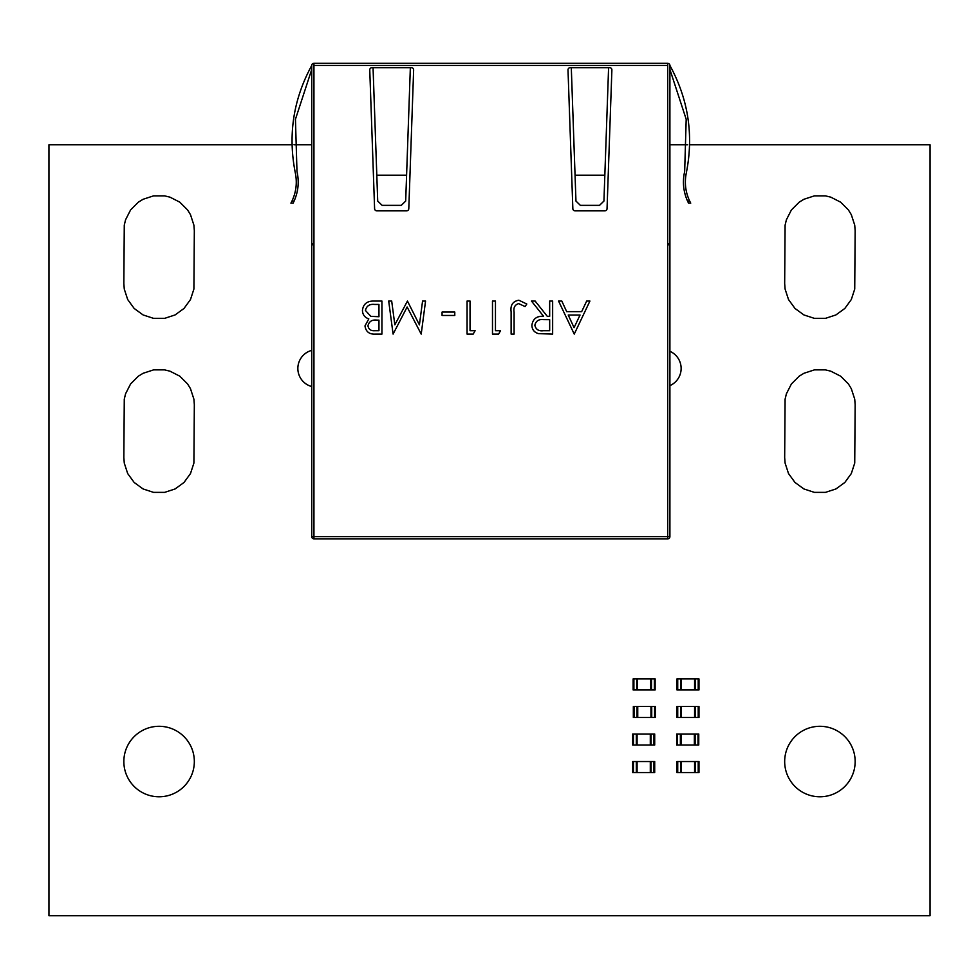 <?xml version="1.0" encoding="UTF-8"?>
<svg xmlns="http://www.w3.org/2000/svg" width="979" height="979" viewBox="0 0 979 979"><rect width="100%" height="100%" fill="white"/><g stroke="black" fill="none" stroke-linecap="round" stroke-linejoin="round"><path stroke-width="1.47" d="M698.211 717.485L676.954 717.485L676.954 706.471L698.982 706.471L698.982 717.485L698.211 717.485L698.211 706.471M681.36 717.485L681.36 706.471M698.982 717.485L698.982 706.471M694.576 717.485L694.576 706.471M311.714 379.362L311.714 361.74M669.905 243.893L669.905 536.639L667.702 536.639L667.702 63.268A2.203 2.203 0 0 1 669.905 65.471L669.905 243.893L667.702 243.893M410.348 67.673L411.449 67.673A2.203 2.203 0 0 1 413.64 69.95L408.794 208.723A2.203 2.203 0 0 1 406.603 210.852L376.793 210.852A2.203 2.203 0 0 1 374.602 208.723L369.756 69.95A2.203 2.203 0 0 1 371.947 67.673L373.048 67.673L377.71 201.062L382.116 205.345L401.28 205.345L405.685 201.062L410.348 67.673L373.048 67.673M311.738 536.639L311.738 244.811L313.941 244.811L313.941 536.639L667.702 536.639L667.702 538.842L313.941 538.842L313.941 536.639L311.738 536.639A2.203 2.203 0 0 0 313.941 538.842A2.203 2.203 0 0 1 311.738 536.639M667.702 65.471L313.941 65.471L313.941 244.811M608.595 67.673L570.194 67.673A2.203 2.203 0 0 0 568.004 69.95L572.85 208.723A2.203 2.203 0 0 0 575.04 210.852L604.851 210.852A2.203 2.203 0 0 0 607.041 208.723L611.887 69.95A2.203 2.203 0 0 0 609.697 67.673L608.595 67.673L603.933 201.062L599.527 205.345L580.363 205.345L575.958 201.062L571.295 67.673M669.905 244.811L667.702 244.811M313.941 65.471L313.941 63.268L667.702 63.268M313.941 63.268A2.203 2.203 0 0 0 311.738 65.471L311.738 244.811M667.702 538.842A2.203 2.203 0 0 0 669.905 536.639A2.203 2.203 0 0 1 667.702 538.842M313.941 243.893L311.738 243.893M311.738 65.471C293.284 99.307 287.814 135.139 295.328 172.953C297.286 182.657 296.184 192.019 292.011 201.001L290.922 203.142L292.011 201.001L290.922 203.142L293.125 203.118L294.153 200.976L293.125 203.118L290.922 203.142L292.011 201.001L294.153 200.976C298.338 191.456 299.28 181.629 296.98 171.496L295.45 119.267L311.738 69.46M294.153 200.976L293.125 203.118M669.905 65.471C688.359 99.307 693.83 135.139 686.316 172.953C684.358 182.657 685.459 192.019 689.632 201.001L690.721 203.142L688.518 203.118L690.721 203.142L689.632 201.001L690.721 203.142L688.518 203.118L687.491 200.976C683.305 191.456 682.363 181.629 684.664 171.496L686.193 119.267L669.905 69.46M690.709 203.106L689.632 201.001L687.491 200.976L687.809 201.686M669.93 361.74L669.905 379.362M574.245 334.096L558.568 301.055L561.799 301.055L566.682 311.64L581.661 311.64L586.678 301.055L589.921 301.055L574.245 334.096M574.061 327.659L580.045 315.03L568.236 315.03L574.061 327.659M552.645 301.055L552.645 334.096L538.548 333.643C534.289 332.456 532.074 329.654 531.878 325.261C532.87 318.86 536.773 315.874 543.602 316.303L531.462 301.055L535.134 301.055L547.261 316.303L549.672 316.303L549.672 301.055L552.645 301.055M549.672 330.706L549.672 319.692L543.626 319.643C538.805 319.056 535.88 320.928 534.852 325.261C535.88 329.507 538.756 331.33 543.48 330.706L549.672 330.706M514.097 312.117L514.097 334.096L511.124 334.096L511.124 311.787C510.23 305.167 512.8 301.312 518.833 300.21L526.8 304.016L525.05 306.562L518.662 303.6C514.832 304.799 513.314 307.639 514.097 312.117M500.538 330.706L498.592 334.096L492.486 334.096L492.486 301.055L495.46 301.055L495.46 330.706L500.538 330.706M475.121 330.706L473.187 334.096L467.069 334.096L467.069 301.055L470.042 301.055L470.042 330.706L475.121 330.706M422.573 301.055L425.559 301.055L421.203 334.096L407.129 306.99L393.093 334.096L388.7 301.055L391.686 301.055L394.843 324.832L407.448 301.055L419.416 324.881L422.573 301.055M381.932 301.055L381.932 334.096L375.483 334.096C369.34 334.463 365.84 331.734 364.983 325.909L368.802 318.885C364.751 317.502 362.634 314.675 362.438 310.429C363.197 304.334 366.721 301.214 372.987 301.055L381.932 301.055M378.959 330.706L378.959 320.121L376.976 320.121C372.057 319.521 369.046 321.43 367.945 325.848C368.667 329.433 370.992 331.049 374.933 330.706L378.959 330.706M378.959 316.731L378.959 304.445L374.737 304.445C369.67 303.857 366.562 305.852 365.412 310.429L370.821 316.339L378.959 316.731M454.782 312.068L454.782 315.458L442.08 315.458L442.08 312.068L454.782 312.068M697.99 745.019L676.734 745.019L676.734 734.005L698.761 734.005L698.761 745.019L697.99 745.019L697.99 734.005M681.139 745.019L681.139 734.005M698.761 745.019L698.761 734.005M694.356 745.019L694.356 734.005M698.211 772.553L676.954 772.553L676.954 761.54L698.982 761.54L698.982 772.553L698.211 772.553L698.211 761.54M681.36 772.553L681.36 761.54M698.982 772.553L698.982 761.54M694.576 772.553L694.576 761.54M654.596 717.485L633.34 717.485L633.34 706.471L655.367 706.471L655.367 717.485L654.596 717.485L654.596 706.471M637.745 717.485L637.745 706.471M650.962 717.485L650.962 706.471M654.376 689.95L633.119 689.95L633.119 678.936L655.147 678.936L655.147 689.95L654.376 689.95L654.376 678.936M637.525 689.95L637.525 678.936M650.741 689.95L650.741 678.936M653.935 745.019L632.679 745.019L632.679 734.005L654.706 734.005L654.706 745.019L653.935 745.019L653.935 734.005M637.084 745.019L637.084 734.005M650.301 745.019L650.301 734.005M698.211 689.95L676.954 689.95L676.954 678.936L698.982 678.936L698.982 689.95L698.211 689.95L698.211 678.936M681.36 689.95L681.36 678.936M698.982 689.95L698.982 678.936M694.576 689.95L694.576 678.936M653.935 772.553L632.679 772.553L632.679 761.54L654.706 761.54L654.706 772.553L653.935 772.553L653.935 761.54M637.084 772.553L637.084 761.54M650.301 772.553L650.301 761.54M689.62 144.77L930.05 144.77L930.05 915.732L48.95 915.732L48.95 144.77L292.023 144.77M293.945 144.77L311.738 144.77M669.905 144.77L687.699 144.77M855.156 761.54A35.244 35.244 0 0 0 802.29 731.019A35.244 35.244 0 0 0 802.29 792.06A35.244 35.244 0 0 0 855.156 761.54M194.332 761.54A35.244 35.244 0 0 0 141.465 731.019A35.244 35.244 0 0 0 141.465 792.06A35.244 35.244 0 0 0 194.332 761.54M854.728 463.079L851.314 473.555L844.828 482.476L835.907 488.962L825.432 492.376L814.393 492.376L803.918 488.962L794.997 482.476L788.511 473.555L785.097 463.079L784.668 457.56L785.097 399.175L786.394 393.803L791.399 383.976L799.194 376.181L803.918 373.293L814.393 369.878L825.432 369.878L830.804 371.176L840.631 376.181L848.426 383.976L851.314 388.7L854.728 399.175L855.156 404.694L854.728 463.079M669.905 385.616A18.723 18.723 0 0 0 669.905 351.302M854.728 289.062L851.314 299.537L844.828 308.458L835.907 314.944L825.432 318.359L814.393 318.359L803.918 314.944L794.997 308.458L788.511 299.537L785.097 289.062L784.668 283.543L785.097 225.158L786.394 219.785L791.399 209.959L799.194 202.163L803.918 199.275L814.393 195.861L825.432 195.861L830.804 197.158L840.631 202.163L848.426 209.959L851.314 214.682L854.728 225.158L855.156 230.677L854.728 289.062M311.738 350.372A18.723 18.723 0 0 0 311.738 386.546M193.903 463.079L190.489 473.555L184.003 482.476L175.082 488.962L164.607 492.376L153.568 492.376L143.093 488.962L134.172 482.476L127.686 473.555L124.272 463.079L123.843 457.56L124.272 399.175L125.569 393.803L130.574 383.976L138.369 376.181L143.093 373.293L153.568 369.878L164.607 369.878L169.979 371.176L179.806 376.181L187.601 383.976L190.489 388.7L193.903 399.175L194.332 404.694L193.903 463.079M193.903 289.062L190.489 299.537L184.003 308.458L175.082 314.944L164.607 318.359L153.568 318.359L143.093 314.944L134.172 308.458L127.686 299.537L124.272 289.062L123.843 283.543L124.272 225.158L125.569 219.785L130.574 209.959L138.369 202.163L143.093 199.275L153.568 195.861L164.607 195.861L169.979 197.158L179.806 202.163L187.601 209.959L190.489 214.682L193.903 225.158L194.332 230.677L193.903 289.062M677.725 717.485L677.725 706.471M680.589 717.485L680.589 706.471M695.347 717.485L695.347 706.471M604.838 175.192L575.052 175.192M406.591 175.192L376.805 175.192M677.505 745.019L677.505 734.005M680.368 745.019L680.368 734.005M695.127 745.019L695.127 734.005M677.725 772.553L677.725 761.54M680.589 772.553L680.589 761.54M695.347 772.553L695.347 761.54M634.111 717.485L634.111 706.471M636.974 717.485L636.974 706.471M651.733 717.485L651.733 706.471M633.89 689.95L633.89 678.936M636.754 689.95L636.754 678.936M651.512 689.95L651.512 678.936M633.45 745.019L633.45 734.005M636.313 745.019L636.313 734.005M651.072 745.019L651.072 734.005M677.725 689.95L677.725 678.936M680.589 689.95L680.589 678.936M695.347 689.95L695.347 678.936M633.45 772.553L633.45 761.54M636.313 772.553L636.313 761.54M651.072 772.553L651.072 761.54"/></g></svg>
